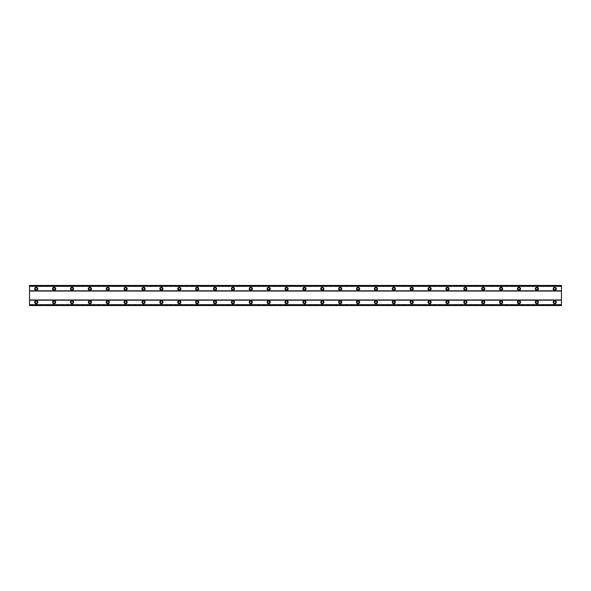<?xml version="1.0" encoding="UTF-8"?>
<svg xmlns="http://www.w3.org/2000/svg" width="591" height="591" viewBox="0 0 591 591"><rect width="100%" height="100%" fill="white"/><g stroke="black" fill="none" stroke-linecap="round" stroke-linejoin="round"><path stroke-width="0.44" stroke-dasharray="2.96 2.22" d="M36.258 300.642A1.566 1.566 0 0 0 34.692 302.208A1.566 1.566 0 0 0 36.258 303.767A1.566 1.566 0 0 0 37.817 302.208A1.566 1.566 0 0 0 36.258 300.642M554.742 300.642A1.566 1.566 0 0 0 553.183 302.208A1.566 1.566 0 0 0 554.742 303.767A1.566 1.566 0 0 0 556.308 302.208A1.566 1.566 0 0 0 554.742 300.642M536.864 300.642A1.566 1.566 0 0 0 535.306 302.208A1.566 1.566 0 0 0 536.864 303.767A1.566 1.566 0 0 0 538.431 302.208A1.566 1.566 0 0 0 536.864 300.642M518.987 300.642A1.566 1.566 0 0 0 517.42 302.208A1.566 1.566 0 0 0 518.987 303.767A1.566 1.566 0 0 0 520.553 302.208A1.566 1.566 0 0 0 518.987 300.642M501.109 300.642A1.566 1.566 0 0 0 499.543 302.208A1.566 1.566 0 0 0 501.109 303.767A1.566 1.566 0 0 0 502.675 302.208A1.566 1.566 0 0 0 501.109 300.642M483.231 300.642A1.566 1.566 0 0 0 481.665 302.208A1.566 1.566 0 0 0 483.231 303.767A1.566 1.566 0 0 0 484.797 302.208A1.566 1.566 0 0 0 483.231 300.642M465.353 300.642A1.566 1.566 0 0 0 463.787 302.208A1.566 1.566 0 0 0 465.353 303.767A1.566 1.566 0 0 0 466.912 302.208A1.566 1.566 0 0 0 465.353 300.642M447.468 300.642A1.566 1.566 0 0 0 445.91 302.208A1.566 1.566 0 0 0 447.468 303.767A1.566 1.566 0 0 0 449.034 302.208A1.566 1.566 0 0 0 447.468 300.642M429.591 300.642A1.566 1.566 0 0 0 428.024 302.208A1.566 1.566 0 0 0 429.591 303.767A1.566 1.566 0 0 0 431.157 302.208A1.566 1.566 0 0 0 429.591 300.642M411.713 300.642A1.566 1.566 0 0 0 410.147 302.208A1.566 1.566 0 0 0 411.713 303.767A1.566 1.566 0 0 0 413.279 302.208A1.566 1.566 0 0 0 411.713 300.642M393.835 300.642A1.566 1.566 0 0 0 392.269 302.208A1.566 1.566 0 0 0 393.835 303.767A1.566 1.566 0 0 0 395.401 302.208A1.566 1.566 0 0 0 393.835 300.642M375.957 300.642A1.566 1.566 0 0 0 374.391 302.208A1.566 1.566 0 0 0 375.957 303.767A1.566 1.566 0 0 0 377.523 302.208A1.566 1.566 0 0 0 375.957 300.642M358.08 300.642A1.566 1.566 0 0 0 356.513 302.208A1.566 1.566 0 0 0 358.08 303.767A1.566 1.566 0 0 0 359.638 302.208A1.566 1.566 0 0 0 358.08 300.642M340.194 300.642A1.566 1.566 0 0 0 338.636 302.208A1.566 1.566 0 0 0 340.194 303.767A1.566 1.566 0 0 0 341.761 302.208A1.566 1.566 0 0 0 340.194 300.642M322.317 300.642A1.566 1.566 0 0 0 320.75 302.208A1.566 1.566 0 0 0 322.317 303.767A1.566 1.566 0 0 0 323.883 302.208A1.566 1.566 0 0 0 322.317 300.642M304.439 300.642A1.566 1.566 0 0 0 302.873 302.208A1.566 1.566 0 0 0 304.439 303.767A1.566 1.566 0 0 0 306.005 302.208A1.566 1.566 0 0 0 304.439 300.642M286.561 300.642A1.566 1.566 0 0 0 284.995 302.208A1.566 1.566 0 0 0 286.561 303.767A1.566 1.566 0 0 0 288.127 302.208A1.566 1.566 0 0 0 286.561 300.642M268.683 300.642A1.566 1.566 0 0 0 267.117 302.208A1.566 1.566 0 0 0 268.683 303.767A1.566 1.566 0 0 0 270.25 302.208A1.566 1.566 0 0 0 268.683 300.642M250.806 300.642A1.566 1.566 0 0 0 249.239 302.208A1.566 1.566 0 0 0 250.806 303.767A1.566 1.566 0 0 0 252.364 302.208A1.566 1.566 0 0 0 250.806 300.642M232.92 300.642A1.566 1.566 0 0 0 231.362 302.208A1.566 1.566 0 0 0 232.92 303.767A1.566 1.566 0 0 0 234.487 302.208A1.566 1.566 0 0 0 232.92 300.642M215.043 300.642A1.566 1.566 0 0 0 213.477 302.208A1.566 1.566 0 0 0 215.043 303.767A1.566 1.566 0 0 0 216.609 302.208A1.566 1.566 0 0 0 215.043 300.642M197.165 300.642A1.566 1.566 0 0 0 195.599 302.208A1.566 1.566 0 0 0 197.165 303.767A1.566 1.566 0 0 0 198.731 302.208A1.566 1.566 0 0 0 197.165 300.642M179.287 300.642A1.566 1.566 0 0 0 177.721 302.208A1.566 1.566 0 0 0 179.287 303.767A1.566 1.566 0 0 0 180.853 302.208A1.566 1.566 0 0 0 179.287 300.642M161.409 300.642A1.566 1.566 0 0 0 159.843 302.208A1.566 1.566 0 0 0 161.409 303.767A1.566 1.566 0 0 0 162.976 302.208A1.566 1.566 0 0 0 161.409 300.642M143.532 300.642A1.566 1.566 0 0 0 141.966 302.208A1.566 1.566 0 0 0 143.532 303.767A1.566 1.566 0 0 0 145.091 302.208A1.566 1.566 0 0 0 143.532 300.642M125.647 300.642A1.566 1.566 0 0 0 124.088 302.208A1.566 1.566 0 0 0 125.647 303.767A1.566 1.566 0 0 0 127.213 302.208A1.566 1.566 0 0 0 125.647 300.642M107.769 300.642A1.566 1.566 0 0 0 106.203 302.208A1.566 1.566 0 0 0 107.769 303.767A1.566 1.566 0 0 0 109.335 302.208A1.566 1.566 0 0 0 107.769 300.642M89.891 300.642A1.566 1.566 0 0 0 88.325 302.208A1.566 1.566 0 0 0 89.891 303.767A1.566 1.566 0 0 0 91.457 302.208A1.566 1.566 0 0 0 89.891 300.642M72.013 300.642A1.566 1.566 0 0 0 70.447 302.208A1.566 1.566 0 0 0 72.013 303.767A1.566 1.566 0 0 0 73.579 302.208A1.566 1.566 0 0 0 72.013 300.642M54.136 300.642A1.566 1.566 0 0 0 52.569 302.208A1.566 1.566 0 0 0 54.136 303.767A1.566 1.566 0 0 0 55.694 302.208A1.566 1.566 0 0 0 54.136 300.642M36.258 287.233A1.566 1.566 0 0 0 34.692 288.792A1.566 1.566 0 0 0 36.258 290.358A1.566 1.566 0 0 0 37.817 288.792A1.566 1.566 0 0 0 36.258 287.233M554.742 287.233A1.566 1.566 0 0 0 553.183 288.792A1.566 1.566 0 0 0 554.742 290.358A1.566 1.566 0 0 0 556.308 288.792A1.566 1.566 0 0 0 554.742 287.233M536.864 287.233A1.566 1.566 0 0 0 535.306 288.792A1.566 1.566 0 0 0 536.864 290.358A1.566 1.566 0 0 0 538.431 288.792A1.566 1.566 0 0 0 536.864 287.233M518.987 287.233A1.566 1.566 0 0 0 517.42 288.792A1.566 1.566 0 0 0 518.987 290.358A1.566 1.566 0 0 0 520.553 288.792A1.566 1.566 0 0 0 518.987 287.233M501.109 287.233A1.566 1.566 0 0 0 499.543 288.792A1.566 1.566 0 0 0 501.109 290.358A1.566 1.566 0 0 0 502.675 288.792A1.566 1.566 0 0 0 501.109 287.233M483.231 287.233A1.566 1.566 0 0 0 481.665 288.792A1.566 1.566 0 0 0 483.231 290.358A1.566 1.566 0 0 0 484.797 288.792A1.566 1.566 0 0 0 483.231 287.233M465.353 287.233A1.566 1.566 0 0 0 463.787 288.792A1.566 1.566 0 0 0 465.353 290.358A1.566 1.566 0 0 0 466.912 288.792A1.566 1.566 0 0 0 465.353 287.233M447.468 287.233A1.566 1.566 0 0 0 445.91 288.792A1.566 1.566 0 0 0 447.468 290.358A1.566 1.566 0 0 0 449.034 288.792A1.566 1.566 0 0 0 447.468 287.233M429.591 287.233A1.566 1.566 0 0 0 428.024 288.792A1.566 1.566 0 0 0 429.591 290.358A1.566 1.566 0 0 0 431.157 288.792A1.566 1.566 0 0 0 429.591 287.233M411.713 287.233A1.566 1.566 0 0 0 410.147 288.792A1.566 1.566 0 0 0 411.713 290.358A1.566 1.566 0 0 0 413.279 288.792A1.566 1.566 0 0 0 411.713 287.233M393.835 287.233A1.566 1.566 0 0 0 392.269 288.792A1.566 1.566 0 0 0 393.835 290.358A1.566 1.566 0 0 0 395.401 288.792A1.566 1.566 0 0 0 393.835 287.233M375.957 287.233A1.566 1.566 0 0 0 374.391 288.792A1.566 1.566 0 0 0 375.957 290.358A1.566 1.566 0 0 0 377.523 288.792A1.566 1.566 0 0 0 375.957 287.233M358.08 287.233A1.566 1.566 0 0 0 356.513 288.792A1.566 1.566 0 0 0 358.08 290.358A1.566 1.566 0 0 0 359.638 288.792A1.566 1.566 0 0 0 358.08 287.233M340.194 287.233A1.566 1.566 0 0 0 338.636 288.792A1.566 1.566 0 0 0 340.194 290.358A1.566 1.566 0 0 0 341.761 288.792A1.566 1.566 0 0 0 340.194 287.233M322.317 287.233A1.566 1.566 0 0 0 320.75 288.792A1.566 1.566 0 0 0 322.317 290.358A1.566 1.566 0 0 0 323.883 288.792A1.566 1.566 0 0 0 322.317 287.233M304.439 287.233A1.566 1.566 0 0 0 302.873 288.792A1.566 1.566 0 0 0 304.439 290.358A1.566 1.566 0 0 0 306.005 288.792A1.566 1.566 0 0 0 304.439 287.233M286.561 287.233A1.566 1.566 0 0 0 284.995 288.792A1.566 1.566 0 0 0 286.561 290.358A1.566 1.566 0 0 0 288.127 288.792A1.566 1.566 0 0 0 286.561 287.233M268.683 287.233A1.566 1.566 0 0 0 267.117 288.792A1.566 1.566 0 0 0 268.683 290.358A1.566 1.566 0 0 0 270.25 288.792A1.566 1.566 0 0 0 268.683 287.233M250.806 287.233A1.566 1.566 0 0 0 249.239 288.792A1.566 1.566 0 0 0 250.806 290.358A1.566 1.566 0 0 0 252.364 288.792A1.566 1.566 0 0 0 250.806 287.233M232.92 287.233A1.566 1.566 0 0 0 231.362 288.792A1.566 1.566 0 0 0 232.92 290.358A1.566 1.566 0 0 0 234.487 288.792A1.566 1.566 0 0 0 232.92 287.233M215.043 287.233A1.566 1.566 0 0 0 213.477 288.792A1.566 1.566 0 0 0 215.043 290.358A1.566 1.566 0 0 0 216.609 288.792A1.566 1.566 0 0 0 215.043 287.233M197.165 287.233A1.566 1.566 0 0 0 195.599 288.792A1.566 1.566 0 0 0 197.165 290.358A1.566 1.566 0 0 0 198.731 288.792A1.566 1.566 0 0 0 197.165 287.233M179.287 287.233A1.566 1.566 0 0 0 177.721 288.792A1.566 1.566 0 0 0 179.287 290.358A1.566 1.566 0 0 0 180.853 288.792A1.566 1.566 0 0 0 179.287 287.233M161.409 287.233A1.566 1.566 0 0 0 159.843 288.792A1.566 1.566 0 0 0 161.409 290.358A1.566 1.566 0 0 0 162.976 288.792A1.566 1.566 0 0 0 161.409 287.233M143.532 287.233A1.566 1.566 0 0 0 141.966 288.792A1.566 1.566 0 0 0 143.532 290.358A1.566 1.566 0 0 0 145.091 288.792A1.566 1.566 0 0 0 143.532 287.233M125.647 287.233A1.566 1.566 0 0 0 124.088 288.792A1.566 1.566 0 0 0 125.647 290.358A1.566 1.566 0 0 0 127.213 288.792A1.566 1.566 0 0 0 125.647 287.233M107.769 287.233A1.566 1.566 0 0 0 106.203 288.792A1.566 1.566 0 0 0 107.769 290.358A1.566 1.566 0 0 0 109.335 288.792A1.566 1.566 0 0 0 107.769 287.233M89.891 287.233A1.566 1.566 0 0 0 88.325 288.792A1.566 1.566 0 0 0 89.891 290.358A1.566 1.566 0 0 0 91.457 288.792A1.566 1.566 0 0 0 89.891 287.233M72.013 287.233A1.566 1.566 0 0 0 70.447 288.792A1.566 1.566 0 0 0 72.013 290.358A1.566 1.566 0 0 0 73.579 288.792A1.566 1.566 0 0 0 72.013 287.233M54.136 287.233A1.566 1.566 0 0 0 52.569 288.792A1.566 1.566 0 0 0 54.136 290.358A1.566 1.566 0 0 0 55.694 288.792A1.566 1.566 0 0 0 54.136 287.233M36.258 289.804A1.005 1.005 0 0 1 35.246 288.792A1.005 1.005 0 0 1 36.258 287.787A1.005 1.005 0 0 1 37.263 288.792A1.005 1.005 0 0 1 36.258 289.804M554.742 289.804A1.005 1.005 0 0 1 553.737 288.792A1.005 1.005 0 0 1 554.742 287.787A1.005 1.005 0 0 1 555.754 288.792A1.005 1.005 0 0 1 554.742 289.804M536.864 289.804A1.005 1.005 0 0 1 535.86 288.792A1.005 1.005 0 0 1 536.864 287.787A1.005 1.005 0 0 1 537.869 288.792A1.005 1.005 0 0 1 536.864 289.804M518.987 289.804A1.005 1.005 0 0 1 517.982 288.792A1.005 1.005 0 0 1 518.987 287.787A1.005 1.005 0 0 1 519.991 288.792A1.005 1.005 0 0 1 518.987 289.804M501.109 289.804A1.005 1.005 0 0 1 500.104 288.792A1.005 1.005 0 0 1 501.109 287.787A1.005 1.005 0 0 1 502.114 288.792A1.005 1.005 0 0 1 501.109 289.804M483.231 289.804A1.005 1.005 0 0 1 482.226 288.792A1.005 1.005 0 0 1 483.231 287.787A1.005 1.005 0 0 1 484.236 288.792A1.005 1.005 0 0 1 483.231 289.804M465.353 289.804A1.005 1.005 0 0 1 464.341 288.792A1.005 1.005 0 0 1 465.353 287.787A1.005 1.005 0 0 1 466.358 288.792A1.005 1.005 0 0 1 465.353 289.804M447.468 289.804A1.005 1.005 0 0 1 446.464 288.792A1.005 1.005 0 0 1 447.468 287.787A1.005 1.005 0 0 1 448.48 288.792A1.005 1.005 0 0 1 447.468 289.804M429.591 289.804A1.005 1.005 0 0 1 428.586 288.792A1.005 1.005 0 0 1 429.591 287.787A1.005 1.005 0 0 1 430.595 288.792A1.005 1.005 0 0 1 429.591 289.804M411.713 289.804A1.005 1.005 0 0 1 410.708 288.792A1.005 1.005 0 0 1 411.713 287.787A1.005 1.005 0 0 1 412.717 288.792A1.005 1.005 0 0 1 411.713 289.804M393.835 289.804A1.005 1.005 0 0 1 392.83 288.792A1.005 1.005 0 0 1 393.835 287.787A1.005 1.005 0 0 1 394.84 288.792A1.005 1.005 0 0 1 393.835 289.804M375.957 289.804A1.005 1.005 0 0 1 374.953 288.792A1.005 1.005 0 0 1 375.957 287.787A1.005 1.005 0 0 1 376.962 288.792A1.005 1.005 0 0 1 375.957 289.804M358.08 289.804A1.005 1.005 0 0 1 357.067 288.792A1.005 1.005 0 0 1 358.08 287.787A1.005 1.005 0 0 1 359.084 288.792A1.005 1.005 0 0 1 358.08 289.804M340.194 289.804A1.005 1.005 0 0 1 339.19 288.792A1.005 1.005 0 0 1 340.194 287.787A1.005 1.005 0 0 1 341.206 288.792A1.005 1.005 0 0 1 340.194 289.804M322.317 289.804A1.005 1.005 0 0 1 321.312 288.792A1.005 1.005 0 0 1 322.317 287.787A1.005 1.005 0 0 1 323.321 288.792A1.005 1.005 0 0 1 322.317 289.804M304.439 289.804A1.005 1.005 0 0 1 303.434 288.792A1.005 1.005 0 0 1 304.439 287.787A1.005 1.005 0 0 1 305.444 288.792A1.005 1.005 0 0 1 304.439 289.804M286.561 289.804A1.005 1.005 0 0 1 285.556 288.792A1.005 1.005 0 0 1 286.561 287.787A1.005 1.005 0 0 1 287.566 288.792A1.005 1.005 0 0 1 286.561 289.804M268.683 289.804A1.005 1.005 0 0 1 267.679 288.792A1.005 1.005 0 0 1 268.683 287.787A1.005 1.005 0 0 1 269.688 288.792A1.005 1.005 0 0 1 268.683 289.804M250.806 289.804A1.005 1.005 0 0 1 249.794 288.792A1.005 1.005 0 0 1 250.806 287.787A1.005 1.005 0 0 1 251.81 288.792A1.005 1.005 0 0 1 250.806 289.804M232.92 289.804A1.005 1.005 0 0 1 231.916 288.792A1.005 1.005 0 0 1 232.92 287.787A1.005 1.005 0 0 1 233.933 288.792A1.005 1.005 0 0 1 232.92 289.804M215.043 289.804A1.005 1.005 0 0 1 214.038 288.792A1.005 1.005 0 0 1 215.043 287.787A1.005 1.005 0 0 1 216.047 288.792A1.005 1.005 0 0 1 215.043 289.804M197.165 289.804A1.005 1.005 0 0 1 196.16 288.792A1.005 1.005 0 0 1 197.165 287.787A1.005 1.005 0 0 1 198.17 288.792A1.005 1.005 0 0 1 197.165 289.804M179.287 289.804A1.005 1.005 0 0 1 178.283 288.792A1.005 1.005 0 0 1 179.287 287.787A1.005 1.005 0 0 1 180.292 288.792A1.005 1.005 0 0 1 179.287 289.804M161.409 289.804A1.005 1.005 0 0 1 160.405 288.792A1.005 1.005 0 0 1 161.409 287.787A1.005 1.005 0 0 1 162.414 288.792A1.005 1.005 0 0 1 161.409 289.804M143.532 289.804A1.005 1.005 0 0 1 142.52 288.792A1.005 1.005 0 0 1 143.532 287.787A1.005 1.005 0 0 1 144.536 288.792A1.005 1.005 0 0 1 143.532 289.804M125.647 289.804A1.005 1.005 0 0 1 124.642 288.792A1.005 1.005 0 0 1 125.647 287.787A1.005 1.005 0 0 1 126.659 288.792A1.005 1.005 0 0 1 125.647 289.804M107.769 289.804A1.005 1.005 0 0 1 106.764 288.792A1.005 1.005 0 0 1 107.769 287.787A1.005 1.005 0 0 1 108.774 288.792A1.005 1.005 0 0 1 107.769 289.804M89.891 289.804A1.005 1.005 0 0 1 88.886 288.792A1.005 1.005 0 0 1 89.891 287.787A1.005 1.005 0 0 1 90.896 288.792A1.005 1.005 0 0 1 89.891 289.804M72.013 289.804A1.005 1.005 0 0 1 71.009 288.792A1.005 1.005 0 0 1 72.013 287.787A1.005 1.005 0 0 1 73.018 288.792A1.005 1.005 0 0 1 72.013 289.804M54.136 289.804A1.005 1.005 0 0 1 53.131 288.792A1.005 1.005 0 0 1 54.136 287.787A1.005 1.005 0 0 1 55.14 288.792A1.005 1.005 0 0 1 54.136 289.804M36.258 303.213A1.005 1.005 0 0 1 35.246 302.208A1.005 1.005 0 0 1 36.258 301.196A1.005 1.005 0 0 1 37.263 302.208A1.005 1.005 0 0 1 36.258 303.213M554.742 303.213A1.005 1.005 0 0 1 553.737 302.208A1.005 1.005 0 0 1 554.742 301.196A1.005 1.005 0 0 1 555.754 302.208A1.005 1.005 0 0 1 554.742 303.213M536.864 303.213A1.005 1.005 0 0 1 535.86 302.208A1.005 1.005 0 0 1 536.864 301.196A1.005 1.005 0 0 1 537.869 302.208A1.005 1.005 0 0 1 536.864 303.213M518.987 303.213A1.005 1.005 0 0 1 517.982 302.208A1.005 1.005 0 0 1 518.987 301.196A1.005 1.005 0 0 1 519.991 302.208A1.005 1.005 0 0 1 518.987 303.213M501.109 303.213A1.005 1.005 0 0 1 500.104 302.208A1.005 1.005 0 0 1 501.109 301.196A1.005 1.005 0 0 1 502.114 302.208A1.005 1.005 0 0 1 501.109 303.213M483.231 303.213A1.005 1.005 0 0 1 482.226 302.208A1.005 1.005 0 0 1 483.231 301.196A1.005 1.005 0 0 1 484.236 302.208A1.005 1.005 0 0 1 483.231 303.213M465.353 303.213A1.005 1.005 0 0 1 464.341 302.208A1.005 1.005 0 0 1 465.353 301.196A1.005 1.005 0 0 1 466.358 302.208A1.005 1.005 0 0 1 465.353 303.213M447.468 303.213A1.005 1.005 0 0 1 446.464 302.208A1.005 1.005 0 0 1 447.468 301.196A1.005 1.005 0 0 1 448.48 302.208A1.005 1.005 0 0 1 447.468 303.213M429.591 303.213A1.005 1.005 0 0 1 428.586 302.208A1.005 1.005 0 0 1 429.591 301.196A1.005 1.005 0 0 1 430.595 302.208A1.005 1.005 0 0 1 429.591 303.213M411.713 303.213A1.005 1.005 0 0 1 410.708 302.208A1.005 1.005 0 0 1 411.713 301.196A1.005 1.005 0 0 1 412.717 302.208A1.005 1.005 0 0 1 411.713 303.213M393.835 303.213A1.005 1.005 0 0 1 392.83 302.208A1.005 1.005 0 0 1 393.835 301.196A1.005 1.005 0 0 1 394.84 302.208A1.005 1.005 0 0 1 393.835 303.213M375.957 303.213A1.005 1.005 0 0 1 374.953 302.208A1.005 1.005 0 0 1 375.957 301.196A1.005 1.005 0 0 1 376.962 302.208A1.005 1.005 0 0 1 375.957 303.213M358.08 303.213A1.005 1.005 0 0 1 357.067 302.208A1.005 1.005 0 0 1 358.08 301.196A1.005 1.005 0 0 1 359.084 302.208A1.005 1.005 0 0 1 358.08 303.213M340.194 303.213A1.005 1.005 0 0 1 339.19 302.208A1.005 1.005 0 0 1 340.194 301.196A1.005 1.005 0 0 1 341.206 302.208A1.005 1.005 0 0 1 340.194 303.213M322.317 303.213A1.005 1.005 0 0 1 321.312 302.208A1.005 1.005 0 0 1 322.317 301.196A1.005 1.005 0 0 1 323.321 302.208A1.005 1.005 0 0 1 322.317 303.213M304.439 303.213A1.005 1.005 0 0 1 303.434 302.208A1.005 1.005 0 0 1 304.439 301.196A1.005 1.005 0 0 1 305.444 302.208A1.005 1.005 0 0 1 304.439 303.213M286.561 303.213A1.005 1.005 0 0 1 285.556 302.208A1.005 1.005 0 0 1 286.561 301.196A1.005 1.005 0 0 1 287.566 302.208A1.005 1.005 0 0 1 286.561 303.213M268.683 303.213A1.005 1.005 0 0 1 267.679 302.208A1.005 1.005 0 0 1 268.683 301.196A1.005 1.005 0 0 1 269.688 302.208A1.005 1.005 0 0 1 268.683 303.213M250.806 303.213A1.005 1.005 0 0 1 249.794 302.208A1.005 1.005 0 0 1 250.806 301.196A1.005 1.005 0 0 1 251.81 302.208A1.005 1.005 0 0 1 250.806 303.213M232.92 303.213A1.005 1.005 0 0 1 231.916 302.208A1.005 1.005 0 0 1 232.92 301.196A1.005 1.005 0 0 1 233.933 302.208A1.005 1.005 0 0 1 232.92 303.213M215.043 303.213A1.005 1.005 0 0 1 214.038 302.208A1.005 1.005 0 0 1 215.043 301.196A1.005 1.005 0 0 1 216.047 302.208A1.005 1.005 0 0 1 215.043 303.213M197.165 303.213A1.005 1.005 0 0 1 196.16 302.208A1.005 1.005 0 0 1 197.165 301.196A1.005 1.005 0 0 1 198.17 302.208A1.005 1.005 0 0 1 197.165 303.213M179.287 303.213A1.005 1.005 0 0 1 178.283 302.208A1.005 1.005 0 0 1 179.287 301.196A1.005 1.005 0 0 1 180.292 302.208A1.005 1.005 0 0 1 179.287 303.213M161.409 303.213A1.005 1.005 0 0 1 160.405 302.208A1.005 1.005 0 0 1 161.409 301.196A1.005 1.005 0 0 1 162.414 302.208A1.005 1.005 0 0 1 161.409 303.213M143.532 303.213A1.005 1.005 0 0 1 142.52 302.208A1.005 1.005 0 0 1 143.532 301.196A1.005 1.005 0 0 1 144.536 302.208A1.005 1.005 0 0 1 143.532 303.213M125.647 303.213A1.005 1.005 0 0 1 124.642 302.208A1.005 1.005 0 0 1 125.647 301.196A1.005 1.005 0 0 1 126.659 302.208A1.005 1.005 0 0 1 125.647 303.213M107.769 303.213A1.005 1.005 0 0 1 106.764 302.208A1.005 1.005 0 0 1 107.769 301.196A1.005 1.005 0 0 1 108.774 302.208A1.005 1.005 0 0 1 107.769 303.213M89.891 303.213A1.005 1.005 0 0 1 88.886 302.208A1.005 1.005 0 0 1 89.891 301.196A1.005 1.005 0 0 1 90.896 302.208A1.005 1.005 0 0 1 89.891 303.213M72.013 303.213A1.005 1.005 0 0 1 71.009 302.208A1.005 1.005 0 0 1 72.013 301.196A1.005 1.005 0 0 1 73.018 302.208A1.005 1.005 0 0 1 72.013 303.213M54.136 303.213A1.005 1.005 0 0 1 53.131 302.208A1.005 1.005 0 0 1 54.136 301.196A1.005 1.005 0 0 1 55.14 302.208A1.005 1.005 0 0 1 54.136 303.213M561.45 291.031L29.55 291.031L29.55 299.969L561.45 299.969L561.45 290.809L29.55 290.809L29.55 285.446L29.55 286.199L561.45 286.199L561.45 285.446L561.45 286.199M561.45 290.809L561.45 285.446L29.55 285.446L29.55 286.199M29.55 305.333L561.45 305.333L29.55 305.554L561.45 305.554L561.45 304.417L561.45 305.554L29.55 305.554L29.55 299.969M561.45 305.333L561.45 299.969M29.55 300.191L561.45 300.191M561.45 285.483L29.55 285.483M29.55 286.583L561.45 286.583L29.55 286.583M29.55 285.446L561.45 285.446L29.55 285.446M561.45 285.667L29.55 285.667M29.55 304.417L561.45 304.417L29.55 304.417M29.55 304.801L561.45 304.801M29.55 305.517L561.45 305.517"/><path stroke-width="0.89" d="M36.258 300.642A1.566 1.566 0 0 0 34.692 302.208A1.566 1.566 0 0 0 36.258 303.767A1.566 1.566 0 0 0 37.817 302.208A1.566 1.566 0 0 0 36.258 300.642M554.742 300.642A1.566 1.566 0 0 0 553.183 302.208A1.566 1.566 0 0 0 554.742 303.767A1.566 1.566 0 0 0 556.308 302.208A1.566 1.566 0 0 0 554.742 300.642M536.864 300.642A1.566 1.566 0 0 0 535.306 302.208A1.566 1.566 0 0 0 536.864 303.767A1.566 1.566 0 0 0 538.431 302.208A1.566 1.566 0 0 0 536.864 300.642M518.987 300.642A1.566 1.566 0 0 0 517.42 302.208A1.566 1.566 0 0 0 518.987 303.767A1.566 1.566 0 0 0 520.553 302.208A1.566 1.566 0 0 0 518.987 300.642M501.109 300.642A1.566 1.566 0 0 0 499.543 302.208A1.566 1.566 0 0 0 501.109 303.767A1.566 1.566 0 0 0 502.675 302.208A1.566 1.566 0 0 0 501.109 300.642M483.231 300.642A1.566 1.566 0 0 0 481.665 302.208A1.566 1.566 0 0 0 483.231 303.767A1.566 1.566 0 0 0 484.797 302.208A1.566 1.566 0 0 0 483.231 300.642M465.353 300.642A1.566 1.566 0 0 0 463.787 302.208A1.566 1.566 0 0 0 465.353 303.767A1.566 1.566 0 0 0 466.912 302.208A1.566 1.566 0 0 0 465.353 300.642M447.468 300.642A1.566 1.566 0 0 0 445.91 302.208A1.566 1.566 0 0 0 447.468 303.767A1.566 1.566 0 0 0 449.034 302.208A1.566 1.566 0 0 0 447.468 300.642M429.591 300.642A1.566 1.566 0 0 0 428.024 302.208A1.566 1.566 0 0 0 429.591 303.767A1.566 1.566 0 0 0 431.157 302.208A1.566 1.566 0 0 0 429.591 300.642M411.713 300.642A1.566 1.566 0 0 0 410.147 302.208A1.566 1.566 0 0 0 411.713 303.767A1.566 1.566 0 0 0 413.279 302.208A1.566 1.566 0 0 0 411.713 300.642M393.835 300.642A1.566 1.566 0 0 0 392.269 302.208A1.566 1.566 0 0 0 393.835 303.767A1.566 1.566 0 0 0 395.401 302.208A1.566 1.566 0 0 0 393.835 300.642M375.957 300.642A1.566 1.566 0 0 0 374.391 302.208A1.566 1.566 0 0 0 375.957 303.767A1.566 1.566 0 0 0 377.523 302.208A1.566 1.566 0 0 0 375.957 300.642M358.08 300.642A1.566 1.566 0 0 0 356.513 302.208A1.566 1.566 0 0 0 358.08 303.767A1.566 1.566 0 0 0 359.638 302.208A1.566 1.566 0 0 0 358.08 300.642M340.194 300.642A1.566 1.566 0 0 0 338.636 302.208A1.566 1.566 0 0 0 340.194 303.767A1.566 1.566 0 0 0 341.761 302.208A1.566 1.566 0 0 0 340.194 300.642M322.317 300.642A1.566 1.566 0 0 0 320.75 302.208A1.566 1.566 0 0 0 322.317 303.767A1.566 1.566 0 0 0 323.883 302.208A1.566 1.566 0 0 0 322.317 300.642M304.439 300.642A1.566 1.566 0 0 0 302.873 302.208A1.566 1.566 0 0 0 304.439 303.767A1.566 1.566 0 0 0 306.005 302.208A1.566 1.566 0 0 0 304.439 300.642M286.561 300.642A1.566 1.566 0 0 0 284.995 302.208A1.566 1.566 0 0 0 286.561 303.767A1.566 1.566 0 0 0 288.127 302.208A1.566 1.566 0 0 0 286.561 300.642M268.683 300.642A1.566 1.566 0 0 0 267.117 302.208A1.566 1.566 0 0 0 268.683 303.767A1.566 1.566 0 0 0 270.25 302.208A1.566 1.566 0 0 0 268.683 300.642M250.806 300.642A1.566 1.566 0 0 0 249.239 302.208A1.566 1.566 0 0 0 250.806 303.767A1.566 1.566 0 0 0 252.364 302.208A1.566 1.566 0 0 0 250.806 300.642M232.92 300.642A1.566 1.566 0 0 0 231.362 302.208A1.566 1.566 0 0 0 232.92 303.767A1.566 1.566 0 0 0 234.487 302.208A1.566 1.566 0 0 0 232.92 300.642M215.043 300.642A1.566 1.566 0 0 0 213.477 302.208A1.566 1.566 0 0 0 215.043 303.767A1.566 1.566 0 0 0 216.609 302.208A1.566 1.566 0 0 0 215.043 300.642M197.165 300.642A1.566 1.566 0 0 0 195.599 302.208A1.566 1.566 0 0 0 197.165 303.767A1.566 1.566 0 0 0 198.731 302.208A1.566 1.566 0 0 0 197.165 300.642M179.287 300.642A1.566 1.566 0 0 0 177.721 302.208A1.566 1.566 0 0 0 179.287 303.767A1.566 1.566 0 0 0 180.853 302.208A1.566 1.566 0 0 0 179.287 300.642M161.409 300.642A1.566 1.566 0 0 0 159.843 302.208A1.566 1.566 0 0 0 161.409 303.767A1.566 1.566 0 0 0 162.976 302.208A1.566 1.566 0 0 0 161.409 300.642M143.532 300.642A1.566 1.566 0 0 0 141.966 302.208A1.566 1.566 0 0 0 143.532 303.767A1.566 1.566 0 0 0 145.091 302.208A1.566 1.566 0 0 0 143.532 300.642M125.647 300.642A1.566 1.566 0 0 0 124.088 302.208A1.566 1.566 0 0 0 125.647 303.767A1.566 1.566 0 0 0 127.213 302.208A1.566 1.566 0 0 0 125.647 300.642M107.769 300.642A1.566 1.566 0 0 0 106.203 302.208A1.566 1.566 0 0 0 107.769 303.767A1.566 1.566 0 0 0 109.335 302.208A1.566 1.566 0 0 0 107.769 300.642M89.891 300.642A1.566 1.566 0 0 0 88.325 302.208A1.566 1.566 0 0 0 89.891 303.767A1.566 1.566 0 0 0 91.457 302.208A1.566 1.566 0 0 0 89.891 300.642M72.013 300.642A1.566 1.566 0 0 0 70.447 302.208A1.566 1.566 0 0 0 72.013 303.767A1.566 1.566 0 0 0 73.579 302.208A1.566 1.566 0 0 0 72.013 300.642M54.136 300.642A1.566 1.566 0 0 0 52.569 302.208A1.566 1.566 0 0 0 54.136 303.767A1.566 1.566 0 0 0 55.694 302.208A1.566 1.566 0 0 0 54.136 300.642M36.258 287.233A1.566 1.566 0 0 0 34.692 288.792A1.566 1.566 0 0 0 36.258 290.358A1.566 1.566 0 0 0 37.817 288.792A1.566 1.566 0 0 0 36.258 287.233M554.742 287.233A1.566 1.566 0 0 0 553.183 288.792A1.566 1.566 0 0 0 554.742 290.358A1.566 1.566 0 0 0 556.308 288.792A1.566 1.566 0 0 0 554.742 287.233M536.864 287.233A1.566 1.566 0 0 0 535.306 288.792A1.566 1.566 0 0 0 536.864 290.358A1.566 1.566 0 0 0 538.431 288.792A1.566 1.566 0 0 0 536.864 287.233M518.987 287.233A1.566 1.566 0 0 0 517.42 288.792A1.566 1.566 0 0 0 518.987 290.358A1.566 1.566 0 0 0 520.553 288.792A1.566 1.566 0 0 0 518.987 287.233M501.109 287.233A1.566 1.566 0 0 0 499.543 288.792A1.566 1.566 0 0 0 501.109 290.358A1.566 1.566 0 0 0 502.675 288.792A1.566 1.566 0 0 0 501.109 287.233M483.231 287.233A1.566 1.566 0 0 0 481.665 288.792A1.566 1.566 0 0 0 483.231 290.358A1.566 1.566 0 0 0 484.797 288.792A1.566 1.566 0 0 0 483.231 287.233M465.353 287.233A1.566 1.566 0 0 0 463.787 288.792A1.566 1.566 0 0 0 465.353 290.358A1.566 1.566 0 0 0 466.912 288.792A1.566 1.566 0 0 0 465.353 287.233M447.468 287.233A1.566 1.566 0 0 0 445.91 288.792A1.566 1.566 0 0 0 447.468 290.358A1.566 1.566 0 0 0 449.034 288.792A1.566 1.566 0 0 0 447.468 287.233M429.591 287.233A1.566 1.566 0 0 0 428.024 288.792A1.566 1.566 0 0 0 429.591 290.358A1.566 1.566 0 0 0 431.157 288.792A1.566 1.566 0 0 0 429.591 287.233M411.713 287.233A1.566 1.566 0 0 0 410.147 288.792A1.566 1.566 0 0 0 411.713 290.358A1.566 1.566 0 0 0 413.279 288.792A1.566 1.566 0 0 0 411.713 287.233M393.835 287.233A1.566 1.566 0 0 0 392.269 288.792A1.566 1.566 0 0 0 393.835 290.358A1.566 1.566 0 0 0 395.401 288.792A1.566 1.566 0 0 0 393.835 287.233M375.957 287.233A1.566 1.566 0 0 0 374.391 288.792A1.566 1.566 0 0 0 375.957 290.358A1.566 1.566 0 0 0 377.523 288.792A1.566 1.566 0 0 0 375.957 287.233M358.08 287.233A1.566 1.566 0 0 0 356.513 288.792A1.566 1.566 0 0 0 358.08 290.358A1.566 1.566 0 0 0 359.638 288.792A1.566 1.566 0 0 0 358.08 287.233M340.194 287.233A1.566 1.566 0 0 0 338.636 288.792A1.566 1.566 0 0 0 340.194 290.358A1.566 1.566 0 0 0 341.761 288.792A1.566 1.566 0 0 0 340.194 287.233M322.317 287.233A1.566 1.566 0 0 0 320.75 288.792A1.566 1.566 0 0 0 322.317 290.358A1.566 1.566 0 0 0 323.883 288.792A1.566 1.566 0 0 0 322.317 287.233M304.439 287.233A1.566 1.566 0 0 0 302.873 288.792A1.566 1.566 0 0 0 304.439 290.358A1.566 1.566 0 0 0 306.005 288.792A1.566 1.566 0 0 0 304.439 287.233M286.561 287.233A1.566 1.566 0 0 0 284.995 288.792A1.566 1.566 0 0 0 286.561 290.358A1.566 1.566 0 0 0 288.127 288.792A1.566 1.566 0 0 0 286.561 287.233M268.683 287.233A1.566 1.566 0 0 0 267.117 288.792A1.566 1.566 0 0 0 268.683 290.358A1.566 1.566 0 0 0 270.25 288.792A1.566 1.566 0 0 0 268.683 287.233M250.806 287.233A1.566 1.566 0 0 0 249.239 288.792A1.566 1.566 0 0 0 250.806 290.358A1.566 1.566 0 0 0 252.364 288.792A1.566 1.566 0 0 0 250.806 287.233M232.92 287.233A1.566 1.566 0 0 0 231.362 288.792A1.566 1.566 0 0 0 232.92 290.358A1.566 1.566 0 0 0 234.487 288.792A1.566 1.566 0 0 0 232.92 287.233M215.043 287.233A1.566 1.566 0 0 0 213.477 288.792A1.566 1.566 0 0 0 215.043 290.358A1.566 1.566 0 0 0 216.609 288.792A1.566 1.566 0 0 0 215.043 287.233M197.165 287.233A1.566 1.566 0 0 0 195.599 288.792A1.566 1.566 0 0 0 197.165 290.358A1.566 1.566 0 0 0 198.731 288.792A1.566 1.566 0 0 0 197.165 287.233M179.287 287.233A1.566 1.566 0 0 0 177.721 288.792A1.566 1.566 0 0 0 179.287 290.358A1.566 1.566 0 0 0 180.853 288.792A1.566 1.566 0 0 0 179.287 287.233M161.409 287.233A1.566 1.566 0 0 0 159.843 288.792A1.566 1.566 0 0 0 161.409 290.358A1.566 1.566 0 0 0 162.976 288.792A1.566 1.566 0 0 0 161.409 287.233M143.532 287.233A1.566 1.566 0 0 0 141.966 288.792A1.566 1.566 0 0 0 143.532 290.358A1.566 1.566 0 0 0 145.091 288.792A1.566 1.566 0 0 0 143.532 287.233M125.647 287.233A1.566 1.566 0 0 0 124.088 288.792A1.566 1.566 0 0 0 125.647 290.358A1.566 1.566 0 0 0 127.213 288.792A1.566 1.566 0 0 0 125.647 287.233M107.769 287.233A1.566 1.566 0 0 0 106.203 288.792A1.566 1.566 0 0 0 107.769 290.358A1.566 1.566 0 0 0 109.335 288.792A1.566 1.566 0 0 0 107.769 287.233M89.891 287.233A1.566 1.566 0 0 0 88.325 288.792A1.566 1.566 0 0 0 89.891 290.358A1.566 1.566 0 0 0 91.457 288.792A1.566 1.566 0 0 0 89.891 287.233M72.013 287.233A1.566 1.566 0 0 0 70.447 288.792A1.566 1.566 0 0 0 72.013 290.358A1.566 1.566 0 0 0 73.579 288.792A1.566 1.566 0 0 0 72.013 287.233M54.136 287.233A1.566 1.566 0 0 0 52.569 288.792A1.566 1.566 0 0 0 54.136 290.358A1.566 1.566 0 0 0 55.694 288.792A1.566 1.566 0 0 0 54.136 287.233M36.258 289.804A1.005 1.005 0 0 1 35.246 288.792A1.005 1.005 0 0 1 36.258 287.787A1.005 1.005 0 0 1 37.263 288.792A1.005 1.005 0 0 1 36.258 289.804M554.742 289.804A1.005 1.005 0 0 1 553.737 288.792A1.005 1.005 0 0 1 554.742 287.787A1.005 1.005 0 0 1 555.754 288.792A1.005 1.005 0 0 1 554.742 289.804M536.864 289.804A1.005 1.005 0 0 1 535.86 288.792A1.005 1.005 0 0 1 536.864 287.787A1.005 1.005 0 0 1 537.869 288.792A1.005 1.005 0 0 1 536.864 289.804M518.987 289.804A1.005 1.005 0 0 1 517.982 288.792A1.005 1.005 0 0 1 518.987 287.787A1.005 1.005 0 0 1 519.991 288.792A1.005 1.005 0 0 1 518.987 289.804M501.109 289.804A1.005 1.005 0 0 1 500.104 288.792A1.005 1.005 0 0 1 501.109 287.787A1.005 1.005 0 0 1 502.114 288.792A1.005 1.005 0 0 1 501.109 289.804M483.231 289.804A1.005 1.005 0 0 1 482.226 288.792A1.005 1.005 0 0 1 483.231 287.787A1.005 1.005 0 0 1 484.236 288.792A1.005 1.005 0 0 1 483.231 289.804M465.353 289.804A1.005 1.005 0 0 1 464.341 288.792A1.005 1.005 0 0 1 465.353 287.787A1.005 1.005 0 0 1 466.358 288.792A1.005 1.005 0 0 1 465.353 289.804M447.468 289.804A1.005 1.005 0 0 1 446.464 288.792A1.005 1.005 0 0 1 447.468 287.787A1.005 1.005 0 0 1 448.48 288.792A1.005 1.005 0 0 1 447.468 289.804M429.591 289.804A1.005 1.005 0 0 1 428.586 288.792A1.005 1.005 0 0 1 429.591 287.787A1.005 1.005 0 0 1 430.595 288.792A1.005 1.005 0 0 1 429.591 289.804M411.713 289.804A1.005 1.005 0 0 1 410.708 288.792A1.005 1.005 0 0 1 411.713 287.787A1.005 1.005 0 0 1 412.717 288.792A1.005 1.005 0 0 1 411.713 289.804M393.835 289.804A1.005 1.005 0 0 1 392.83 288.792A1.005 1.005 0 0 1 393.835 287.787A1.005 1.005 0 0 1 394.84 288.792A1.005 1.005 0 0 1 393.835 289.804M375.957 289.804A1.005 1.005 0 0 1 374.953 288.792A1.005 1.005 0 0 1 375.957 287.787A1.005 1.005 0 0 1 376.962 288.792A1.005 1.005 0 0 1 375.957 289.804M358.08 289.804A1.005 1.005 0 0 1 357.067 288.792A1.005 1.005 0 0 1 358.08 287.787A1.005 1.005 0 0 1 359.084 288.792A1.005 1.005 0 0 1 358.08 289.804M340.194 289.804A1.005 1.005 0 0 1 339.19 288.792A1.005 1.005 0 0 1 340.194 287.787A1.005 1.005 0 0 1 341.206 288.792A1.005 1.005 0 0 1 340.194 289.804M322.317 289.804A1.005 1.005 0 0 1 321.312 288.792A1.005 1.005 0 0 1 322.317 287.787A1.005 1.005 0 0 1 323.321 288.792A1.005 1.005 0 0 1 322.317 289.804M304.439 289.804A1.005 1.005 0 0 1 303.434 288.792A1.005 1.005 0 0 1 304.439 287.787A1.005 1.005 0 0 1 305.444 288.792A1.005 1.005 0 0 1 304.439 289.804M286.561 289.804A1.005 1.005 0 0 1 285.556 288.792A1.005 1.005 0 0 1 286.561 287.787A1.005 1.005 0 0 1 287.566 288.792A1.005 1.005 0 0 1 286.561 289.804M268.683 289.804A1.005 1.005 0 0 1 267.679 288.792A1.005 1.005 0 0 1 268.683 287.787A1.005 1.005 0 0 1 269.688 288.792A1.005 1.005 0 0 1 268.683 289.804M250.806 289.804A1.005 1.005 0 0 1 249.794 288.792A1.005 1.005 0 0 1 250.806 287.787A1.005 1.005 0 0 1 251.81 288.792A1.005 1.005 0 0 1 250.806 289.804M232.92 289.804A1.005 1.005 0 0 1 231.916 288.792A1.005 1.005 0 0 1 232.92 287.787A1.005 1.005 0 0 1 233.933 288.792A1.005 1.005 0 0 1 232.92 289.804M215.043 289.804A1.005 1.005 0 0 1 214.038 288.792A1.005 1.005 0 0 1 215.043 287.787A1.005 1.005 0 0 1 216.047 288.792A1.005 1.005 0 0 1 215.043 289.804M197.165 289.804A1.005 1.005 0 0 1 196.16 288.792A1.005 1.005 0 0 1 197.165 287.787A1.005 1.005 0 0 1 198.17 288.792A1.005 1.005 0 0 1 197.165 289.804M179.287 289.804A1.005 1.005 0 0 1 178.283 288.792A1.005 1.005 0 0 1 179.287 287.787A1.005 1.005 0 0 1 180.292 288.792A1.005 1.005 0 0 1 179.287 289.804M161.409 289.804A1.005 1.005 0 0 1 160.405 288.792A1.005 1.005 0 0 1 161.409 287.787A1.005 1.005 0 0 1 162.414 288.792A1.005 1.005 0 0 1 161.409 289.804M143.532 289.804A1.005 1.005 0 0 1 142.52 288.792A1.005 1.005 0 0 1 143.532 287.787A1.005 1.005 0 0 1 144.536 288.792A1.005 1.005 0 0 1 143.532 289.804M125.647 289.804A1.005 1.005 0 0 1 124.642 288.792A1.005 1.005 0 0 1 125.647 287.787A1.005 1.005 0 0 1 126.659 288.792A1.005 1.005 0 0 1 125.647 289.804M107.769 289.804A1.005 1.005 0 0 1 106.764 288.792A1.005 1.005 0 0 1 107.769 287.787A1.005 1.005 0 0 1 108.774 288.792A1.005 1.005 0 0 1 107.769 289.804M89.891 289.804A1.005 1.005 0 0 1 88.886 288.792A1.005 1.005 0 0 1 89.891 287.787A1.005 1.005 0 0 1 90.896 288.792A1.005 1.005 0 0 1 89.891 289.804M72.013 289.804A1.005 1.005 0 0 1 71.009 288.792A1.005 1.005 0 0 1 72.013 287.787A1.005 1.005 0 0 1 73.018 288.792A1.005 1.005 0 0 1 72.013 289.804M54.136 289.804A1.005 1.005 0 0 1 53.131 288.792A1.005 1.005 0 0 1 54.136 287.787A1.005 1.005 0 0 1 55.14 288.792A1.005 1.005 0 0 1 54.136 289.804M36.258 303.213A1.005 1.005 0 0 1 35.246 302.208A1.005 1.005 0 0 1 36.258 301.196A1.005 1.005 0 0 1 37.263 302.208A1.005 1.005 0 0 1 36.258 303.213M554.742 303.213A1.005 1.005 0 0 1 553.737 302.208A1.005 1.005 0 0 1 554.742 301.196A1.005 1.005 0 0 1 555.754 302.208A1.005 1.005 0 0 1 554.742 303.213M536.864 303.213A1.005 1.005 0 0 1 535.86 302.208A1.005 1.005 0 0 1 536.864 301.196A1.005 1.005 0 0 1 537.869 302.208A1.005 1.005 0 0 1 536.864 303.213M518.987 303.213A1.005 1.005 0 0 1 517.982 302.208A1.005 1.005 0 0 1 518.987 301.196A1.005 1.005 0 0 1 519.991 302.208A1.005 1.005 0 0 1 518.987 303.213M501.109 303.213A1.005 1.005 0 0 1 500.104 302.208A1.005 1.005 0 0 1 501.109 301.196A1.005 1.005 0 0 1 502.114 302.208A1.005 1.005 0 0 1 501.109 303.213M483.231 303.213A1.005 1.005 0 0 1 482.226 302.208A1.005 1.005 0 0 1 483.231 301.196A1.005 1.005 0 0 1 484.236 302.208A1.005 1.005 0 0 1 483.231 303.213M465.353 303.213A1.005 1.005 0 0 1 464.341 302.208A1.005 1.005 0 0 1 465.353 301.196A1.005 1.005 0 0 1 466.358 302.208A1.005 1.005 0 0 1 465.353 303.213M447.468 303.213A1.005 1.005 0 0 1 446.464 302.208A1.005 1.005 0 0 1 447.468 301.196A1.005 1.005 0 0 1 448.48 302.208A1.005 1.005 0 0 1 447.468 303.213M429.591 303.213A1.005 1.005 0 0 1 428.586 302.208A1.005 1.005 0 0 1 429.591 301.196A1.005 1.005 0 0 1 430.595 302.208A1.005 1.005 0 0 1 429.591 303.213M411.713 303.213A1.005 1.005 0 0 1 410.708 302.208A1.005 1.005 0 0 1 411.713 301.196A1.005 1.005 0 0 1 412.717 302.208A1.005 1.005 0 0 1 411.713 303.213M393.835 303.213A1.005 1.005 0 0 1 392.83 302.208A1.005 1.005 0 0 1 393.835 301.196A1.005 1.005 0 0 1 394.84 302.208A1.005 1.005 0 0 1 393.835 303.213M375.957 303.213A1.005 1.005 0 0 1 374.953 302.208A1.005 1.005 0 0 1 375.957 301.196A1.005 1.005 0 0 1 376.962 302.208A1.005 1.005 0 0 1 375.957 303.213M358.08 303.213A1.005 1.005 0 0 1 357.067 302.208A1.005 1.005 0 0 1 358.08 301.196A1.005 1.005 0 0 1 359.084 302.208A1.005 1.005 0 0 1 358.08 303.213M340.194 303.213A1.005 1.005 0 0 1 339.19 302.208A1.005 1.005 0 0 1 340.194 301.196A1.005 1.005 0 0 1 341.206 302.208A1.005 1.005 0 0 1 340.194 303.213M322.317 303.213A1.005 1.005 0 0 1 321.312 302.208A1.005 1.005 0 0 1 322.317 301.196A1.005 1.005 0 0 1 323.321 302.208A1.005 1.005 0 0 1 322.317 303.213M304.439 303.213A1.005 1.005 0 0 1 303.434 302.208A1.005 1.005 0 0 1 304.439 301.196A1.005 1.005 0 0 1 305.444 302.208A1.005 1.005 0 0 1 304.439 303.213M286.561 303.213A1.005 1.005 0 0 1 285.556 302.208A1.005 1.005 0 0 1 286.561 301.196A1.005 1.005 0 0 1 287.566 302.208A1.005 1.005 0 0 1 286.561 303.213M268.683 303.213A1.005 1.005 0 0 1 267.679 302.208A1.005 1.005 0 0 1 268.683 301.196A1.005 1.005 0 0 1 269.688 302.208A1.005 1.005 0 0 1 268.683 303.213M250.806 303.213A1.005 1.005 0 0 1 249.794 302.208A1.005 1.005 0 0 1 250.806 301.196A1.005 1.005 0 0 1 251.81 302.208A1.005 1.005 0 0 1 250.806 303.213M232.92 303.213A1.005 1.005 0 0 1 231.916 302.208A1.005 1.005 0 0 1 232.92 301.196A1.005 1.005 0 0 1 233.933 302.208A1.005 1.005 0 0 1 232.92 303.213M215.043 303.213A1.005 1.005 0 0 1 214.038 302.208A1.005 1.005 0 0 1 215.043 301.196A1.005 1.005 0 0 1 216.047 302.208A1.005 1.005 0 0 1 215.043 303.213M197.165 303.213A1.005 1.005 0 0 1 196.16 302.208A1.005 1.005 0 0 1 197.165 301.196A1.005 1.005 0 0 1 198.17 302.208A1.005 1.005 0 0 1 197.165 303.213M179.287 303.213A1.005 1.005 0 0 1 178.283 302.208A1.005 1.005 0 0 1 179.287 301.196A1.005 1.005 0 0 1 180.292 302.208A1.005 1.005 0 0 1 179.287 303.213M161.409 303.213A1.005 1.005 0 0 1 160.405 302.208A1.005 1.005 0 0 1 161.409 301.196A1.005 1.005 0 0 1 162.414 302.208A1.005 1.005 0 0 1 161.409 303.213M143.532 303.213A1.005 1.005 0 0 1 142.52 302.208A1.005 1.005 0 0 1 143.532 301.196A1.005 1.005 0 0 1 144.536 302.208A1.005 1.005 0 0 1 143.532 303.213M125.647 303.213A1.005 1.005 0 0 1 124.642 302.208A1.005 1.005 0 0 1 125.647 301.196A1.005 1.005 0 0 1 126.659 302.208A1.005 1.005 0 0 1 125.647 303.213M107.769 303.213A1.005 1.005 0 0 1 106.764 302.208A1.005 1.005 0 0 1 107.769 301.196A1.005 1.005 0 0 1 108.774 302.208A1.005 1.005 0 0 1 107.769 303.213M89.891 303.213A1.005 1.005 0 0 1 88.886 302.208A1.005 1.005 0 0 1 89.891 301.196A1.005 1.005 0 0 1 90.896 302.208A1.005 1.005 0 0 1 89.891 303.213M72.013 303.213A1.005 1.005 0 0 1 71.009 302.208A1.005 1.005 0 0 1 72.013 301.196A1.005 1.005 0 0 1 73.018 302.208A1.005 1.005 0 0 1 72.013 303.213M54.136 303.213A1.005 1.005 0 0 1 53.131 302.208A1.005 1.005 0 0 1 54.136 301.196A1.005 1.005 0 0 1 55.14 302.208A1.005 1.005 0 0 1 54.136 303.213M29.55 305.554L29.55 285.446L561.45 285.446L561.45 305.554L29.55 305.554M29.55 304.801L561.45 304.801M561.45 305.503L29.55 305.503M561.45 304.742L29.55 304.742M29.55 300.191L561.45 300.191M561.45 299.969L29.55 299.969M29.55 291.031L561.45 291.031M561.45 290.809L29.55 290.809M29.55 286.258L561.45 286.258M29.55 285.497L561.45 285.497M561.45 286.199L29.55 286.199"/></g></svg>
